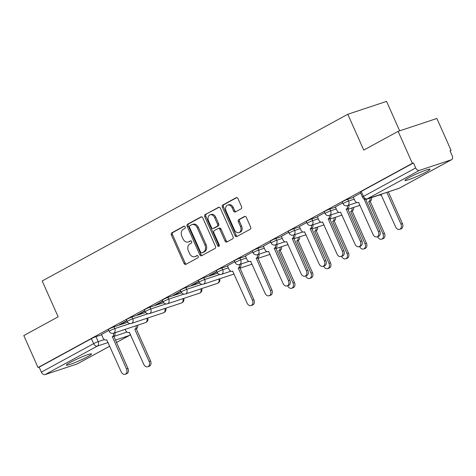 <?xml version="1.0" encoding="UTF-8"?>
<svg xmlns="http://www.w3.org/2000/svg" width="476" height="476" viewBox="0 0 476 476"><rect width="100%" height="100%" fill="white"/><g stroke="black" fill="none" stroke-linecap="round" stroke-linejoin="round"><path stroke-width="0.71" d="M185.116 226.927A1.214 0.898 -108.4 0 0 183.944 226.207A1.214 0.898 -108.4 0 0 183.831 226.255L171.806 232.818A1.731 1.279 -108.4 0 0 171.378 235.007L184.016 263.401A1.731 1.279 -108.4 0 0 185.694 264.43A1.731 1.279 -108.4 0 0 185.854 264.358L197.879 257.802A1.214 0.898 -108.4 0 0 198.177 256.261A1.214 0.898 -108.4 0 0 197.005 255.547A1.214 0.898 -108.4 0 0 196.897 255.588L195.339 256.439A5.545 4.094 -108.4 0 1 194.839 256.659A5.545 4.094 -108.4 0 1 189.472 253.369L188.413 251.001A5.545 4.094 -108.4 0 1 189.793 243.98L191.346 243.129A1.214 0.898 -108.4 0 0 191.65 241.594A1.214 0.898 -108.4 0 0 190.471 240.874A1.214 0.898 -108.4 0 0 190.364 240.921L188.805 241.772A5.545 4.094 -108.4 0 1 188.306 241.986A5.545 4.094 -108.4 0 1 182.939 238.702L181.886 236.334A5.545 4.094 -108.4 0 1 183.26 229.313L184.819 228.462A1.214 0.898 -108.4 0 0 185.116 226.927M408.694 177.768A13.774 1.226 156 0 0 404.921 180.446A13.774 1.226 156 0 0 412.859 178.137A13.774 1.226 156 0 0 426.323 171.913A13.774 1.226 156 0 0 430.09 169.236A13.774 1.226 156 0 0 422.152 171.544A13.774 1.226 156 0 0 408.694 177.768M70.127 362.474A13.774 1.226 156 0 0 66.354 365.146A13.774 1.226 156 0 0 74.292 362.843A13.774 1.226 156 0 0 87.757 356.619A13.774 1.226 156 0 0 91.523 353.942A13.774 1.226 156 0 0 83.586 356.244A13.774 1.226 156 0 0 70.127 362.474M241.106 208.827A1.731 1.279 -108.4 0 0 241.534 206.632L237.988 198.67A1.731 1.279 -108.4 0 0 236.31 197.641A1.731 1.279 -108.4 0 0 236.155 197.707L222.798 204.995A1.731 1.279 -108.4 0 0 222.369 207.191L235.007 235.584A1.731 1.279 -108.4 0 0 236.685 236.608A1.731 1.279 -108.4 0 0 236.846 236.542L250.197 229.254A1.731 1.279 -108.4 0 0 250.632 227.058L246.348 217.437A1.731 1.279 -108.4 0 0 244.67 216.413A1.731 1.279 -108.4 0 0 244.509 216.479L238.797 219.597A1.731 1.279 -108.4 0 0 238.363 221.792L240.487 226.564A4.635 3.421 -108.4 0 1 238.922 232.615A4.635 3.421 -108.4 0 1 234.436 229.866L226.112 211.177A4.635 3.421 -108.4 0 1 227.677 205.126A4.635 3.421 -108.4 0 1 232.169 207.875L233.555 210.987A1.731 1.279 -108.4 0 0 235.233 212.016A1.731 1.279 -108.4 0 0 235.388 211.945L241.106 208.827M38.038 367.537L23.8 335.562L58.161 316.814L42.209 280.977L347.795 114.27L363.747 150.101L398.115 131.352L412.347 163.333L38.038 367.537L39.169 367.163L41.382 372.143L93.623 343.648A3.534 0.315 -24 0 1 98.187 341.637L104.363 339.584M202.788 217.871A1.731 1.279 -108.4 0 0 201.11 216.848A1.731 1.279 -108.4 0 0 200.955 216.913L187.598 224.202A1.731 1.279 -108.4 0 0 187.169 226.397L199.807 254.785A1.731 1.279 -108.4 0 0 201.485 255.814A1.731 1.279 -108.4 0 0 201.64 255.749L214.997 248.46A1.731 1.279 -108.4 0 0 215.426 246.265L202.788 217.871M205.198 214.599L218.555 207.31A1.731 1.279 -108.4 0 1 218.71 207.244A1.731 1.279 -108.4 0 1 220.388 208.274L233.026 236.661A1.731 1.279 -108.4 0 1 232.597 238.857L226.885 241.975A1.731 1.279 -108.4 0 1 226.725 242.046A1.731 1.279 -108.4 0 1 225.047 241.017L219.924 229.503A1.731 1.279 -108.4 0 0 218.246 228.474A1.731 1.279 -108.4 0 0 218.085 228.54L214.295 230.61A1.731 1.279 -108.4 0 0 213.867 232.806L219.204 244.795A1.214 0.898 -108.4 0 1 218.793 246.378A1.214 0.898 -108.4 0 1 217.621 245.658L204.769 216.794A1.731 1.279 -108.4 0 1 205.198 214.599L219.186 207.209M398.115 131.352L436.873 118.482L451.111 150.458L450.07 151.029M399.667 130.835L386.56 101.394L347.795 114.27M412.347 163.333L413.477 162.959L415.697 167.939A3.534 2.362 61.4 0 0 419.386 170.402L451.373 159.775A3.534 2.362 61.4 0 0 451.629 159.662A3.534 2.362 61.4 0 0 452.2 155.813L449.981 150.832L451.111 150.458M39.169 367.163L91.404 338.662A3.534 0.315 -24 0 1 95.974 336.657L101.614 334.783M109.766 346.171L77.32 363.872A3.534 2.362 -118.6 0 1 77.058 363.985L45.077 374.606A3.534 2.362 -118.6 0 1 41.382 372.143M126.824 320.64L119.303 324.745L120.999 324.186L120.868 323.894M144.817 310.828L137.29 314.933L138.986 314.368L138.855 314.077M162.804 301.016L155.283 305.122L156.973 304.557L156.848 304.265M180.797 291.199L173.27 295.304L174.966 294.745L174.835 294.454M198.784 281.387L191.257 285.493L192.953 284.928L192.822 284.636M216.77 271.57L209.25 275.675L210.945 275.116L210.814 274.825M234.763 261.758L227.415 265.804M252.75 251.947L245.402 255.993M270.737 242.129L263.389 246.175M288.73 232.318L281.381 236.364M306.717 222.5L299.368 226.546M324.709 212.689L317.355 216.735M342.696 202.877L335.348 206.923M360.683 193.06L353.335 197.106M347.819 199.26L348.605 201.027A3.534 0.315 -24 0 0 345.023 202.532A3.534 0.315 -24 0 0 343.071 203.722L342.286 201.955A3.534 0.315 156 0 1 344.231 200.765A3.534 0.315 156 0 1 347.819 199.26L353.46 197.385M329.832 209.071L330.618 210.838A3.534 0.315 -24 0 0 327.03 212.35A3.534 0.315 -24 0 0 325.084 213.534L324.299 211.766A3.534 0.315 156 0 1 326.244 210.582A3.534 0.315 156 0 1 329.832 209.071L335.473 207.197M311.839 218.889L312.625 220.656A3.534 0.315 -24 0 0 309.043 222.161A3.534 0.315 -24 0 0 307.097 223.351L306.306 221.584A3.534 0.315 156 0 1 308.258 220.394A3.534 0.315 156 0 1 311.839 218.889L317.48 217.014M293.853 228.7L294.638 230.467A3.534 0.315 -24 0 0 291.05 231.973A3.534 0.315 -24 0 0 289.105 233.163L288.319 231.395A3.534 0.315 156 0 1 290.265 230.205A3.534 0.315 156 0 1 293.853 228.7L299.493 226.826M275.86 238.518L276.651 240.285A3.534 0.315 -24 0 0 273.063 241.79A3.534 0.315 -24 0 0 271.118 242.98L270.332 241.207A3.534 0.315 156 0 1 272.278 240.023A3.534 0.315 156 0 1 275.86 238.518L281.506 236.643M257.873 248.329L258.658 250.096A3.534 0.315 -24 0 0 255.076 251.602A3.534 0.315 -24 0 0 253.125 252.792L252.34 251.025A3.534 0.315 156 0 1 254.285 249.835A3.534 0.315 156 0 1 257.873 248.329L263.514 246.455M239.886 258.141L240.672 259.908A3.534 0.315 -24 0 0 237.084 261.419A3.534 0.315 -24 0 0 235.138 262.603L234.353 260.836A3.534 0.315 156 0 1 236.298 259.652A3.534 0.315 156 0 1 239.886 258.141L245.527 256.272M221.893 267.958L222.685 269.725A3.534 0.315 -24 0 0 219.097 271.231A3.534 0.315 -24 0 0 217.151 272.421L216.36 270.654A3.534 0.315 156 0 1 218.311 269.464A3.534 0.315 156 0 1 221.893 267.958L227.534 266.084M203.906 277.77L204.692 279.537A3.534 0.315 -24 0 0 201.11 281.042A3.534 0.315 -24 0 0 199.158 282.232L198.373 280.465A3.534 0.315 156 0 1 200.319 279.275A3.534 0.315 156 0 1 203.906 277.77L217.633 273.212M185.92 287.587L186.705 289.354A3.534 0.315 -24 0 0 183.117 290.86A3.534 0.315 -24 0 0 181.172 292.05L180.386 290.283A3.534 0.315 156 0 1 182.332 289.093A3.534 0.315 156 0 1 185.92 287.587L199.646 283.024M167.927 297.399L168.712 299.166A3.534 0.315 -24 0 0 165.13 300.671A3.534 0.315 -24 0 0 163.185 301.861L162.393 300.094A3.534 0.315 156 0 1 164.339 298.904A3.534 0.315 156 0 1 167.927 297.399L181.659 292.841M149.94 307.21L150.725 308.983A3.534 0.315 -24 0 0 147.138 310.489A3.534 0.315 -24 0 0 145.192 311.673L144.406 309.906A3.534 0.315 156 0 1 146.352 308.722A3.534 0.315 156 0 1 149.94 307.21L163.667 302.653M131.947 317.028L132.739 318.795A3.534 0.315 -24 0 0 129.151 320.3A3.534 0.315 -24 0 0 127.205 321.49L126.42 319.723A3.534 0.315 156 0 1 128.365 318.533A3.534 0.315 156 0 1 131.947 317.028L145.68 312.47M113.96 326.839L114.746 328.607A3.534 0.315 -24 0 0 111.164 330.118A3.534 0.315 -24 0 0 109.212 331.302L108.427 329.535A3.534 0.315 156 0 1 110.372 328.345A3.534 0.315 156 0 1 113.96 326.839L127.693 322.282M108.837 330.457L101.489 334.503M413.477 162.959L361.242 191.453A3.534 0.315 156 0 0 360.272 192.137L362.492 197.124A3.534 0.315 -24 0 1 363.462 196.433L415.697 167.939M120.999 324.186L126.955 320.931M138.986 314.368L144.948 311.12M156.973 304.557L162.935 301.308M174.966 294.745L180.922 291.49M192.953 284.928L198.914 281.679M210.945 275.116L216.901 271.861M188.306 241.986L189.436 241.612A5.545 4.094 -108.4 0 0 189.936 241.397L188.805 241.772M190.9 240.874L189.936 241.397M194.839 256.659L195.969 256.284A5.545 4.094 -108.4 0 0 196.469 256.064L195.339 256.439M197.427 255.541L196.469 256.064M184.367 226.201L172.937 232.437A1.731 1.279 -108.4 0 0 172.508 234.632L185.146 263.026A1.731 1.279 -108.4 0 0 186.354 264.085M201.58 216.812L188.728 223.827A1.731 1.279 -108.4 0 0 188.3 226.023L200.937 254.41A1.731 1.279 -108.4 0 0 202.139 255.475M189.823 225.731A1.214 0.898 -108.4 0 0 189.525 227.266L200.622 252.185A1.214 0.898 -108.4 0 0 201.794 252.905A1.214 0.898 -108.4 0 0 201.901 252.857L203.544 251.965A5.545 4.094 -108.4 0 0 204.918 244.938L197.338 227.903A5.545 4.094 -108.4 0 0 191.965 224.618A5.545 4.094 -108.4 0 0 191.465 224.833L189.823 225.731M202.806 252.56A1.214 0.898 -108.4 0 0 202.925 252.53A1.214 0.898 -108.4 0 0 203.032 252.482L201.901 252.857M191.965 224.618L193.095 224.244A5.545 4.094 -108.4 0 1 198.462 227.528L206.048 244.563A5.545 4.094 -108.4 0 1 204.674 251.59L203.032 252.482M219.216 228.165A1.731 1.279 -108.4 0 1 219.376 228.099A1.731 1.279 -108.4 0 1 221.054 229.129L226.177 240.642A1.731 1.279 -108.4 0 0 227.385 241.701M206.328 214.224A1.731 1.279 -108.4 0 0 205.9 216.419L218.752 245.283A1.214 0.898 -108.4 0 0 219.263 245.896M214.605 217.556A4.635 3.421 -108.4 0 0 210.112 214.807A4.635 3.421 -108.4 0 0 208.547 220.858L211.481 227.445A1.731 1.279 -108.4 0 0 213.159 228.468A1.731 1.279 -108.4 0 0 213.313 228.403L217.104 226.332A1.731 1.279 -108.4 0 0 217.532 224.136L214.605 217.556L215.735 217.181A4.635 3.421 -108.4 0 0 211.243 214.432L210.112 214.807M214.123 228.135A1.731 1.279 -108.4 0 0 214.289 228.093A1.731 1.279 -108.4 0 0 214.444 228.028L213.313 228.403M215.735 217.181L218.662 223.762A1.731 1.279 -108.4 0 1 218.234 225.957L214.444 228.028M227.677 205.126L228.807 204.751A4.635 3.421 -108.4 0 1 233.299 207.5L234.686 210.612A1.731 1.279 -108.4 0 0 235.888 211.677M238.922 232.615L240.053 232.24A4.635 3.421 -108.4 0 0 241.618 226.189L240.487 226.564M245.14 216.378L239.928 219.222A1.731 1.279 -108.4 0 0 239.493 221.417L241.618 226.189M236.786 197.605L223.928 204.62A1.731 1.279 -108.4 0 0 223.5 206.816L236.138 235.209A1.731 1.279 -108.4 0 0 237.345 236.269M137.629 325.221A3.534 2.606 71.6 0 1 136.445 328.743L134.976 329.231A3.534 2.606 -108.4 0 0 136.16 325.709M125.146 329.368L125.587 330.362A3.534 2.606 -108.4 0 0 129.008 332.456A3.534 2.606 -108.4 0 0 129.323 332.313L143.806 364.36A4.064 2.999 -108.4 0 0 147.738 366.764A4.064 2.999 -108.4 0 0 149.113 361.462L134.803 329.327M136.273 328.839L150.583 360.975A4.064 2.999 71.6 0 1 149.208 366.276L147.738 366.764M101.477 334.473L102.989 337.865A3.534 2.606 -108.4 0 0 106.404 339.959A3.534 2.606 -108.4 0 0 106.725 339.822L121.207 371.863A4.064 2.999 -108.4 0 0 125.14 374.273A4.064 2.999 -108.4 0 0 126.509 368.971L112.372 336.74A3.534 2.606 -108.4 0 0 113.556 333.218A3.534 2.606 71.6 0 0 113.871 333.081A3.534 2.606 71.6 0 0 114.746 328.607L129.966 323.555M115.025 332.73A3.534 2.606 71.6 0 1 113.841 336.252L127.979 368.483A4.064 2.999 71.6 0 1 126.604 373.785L125.14 374.273M112.199 336.835L113.669 336.348M281.542 246.711A3.534 2.606 71.6 0 1 280.358 250.233L278.888 250.721A3.534 2.606 -108.4 0 0 280.072 247.199M287.671 285.737L287.718 285.85A4.064 2.999 -108.4 0 0 291.651 288.254A4.064 2.999 -108.4 0 0 293.026 282.952L278.716 250.816M280.185 250.328L294.495 282.464A4.064 2.999 71.6 0 1 293.121 287.766L291.651 288.254M299.529 236.899A3.534 2.606 71.6 0 1 298.345 240.422L296.875 240.91A3.534 2.606 -108.4 0 0 298.059 237.387M305.663 275.925L305.711 276.032A4.064 2.999 -108.4 0 0 309.644 278.442A4.064 2.999 -108.4 0 0 311.012 273.141L296.703 240.999M298.172 240.511L312.482 272.653A4.064 2.999 71.6 0 1 311.114 277.954L309.644 278.442M317.522 227.082A3.534 2.606 71.6 0 1 316.338 230.604L314.868 231.092A3.534 2.606 -108.4 0 0 316.052 227.57M323.65 266.108L323.698 266.221A4.064 2.999 -108.4 0 0 327.631 268.625A4.064 2.999 -108.4 0 0 329.005 263.323L314.695 231.187M316.165 230.699L330.475 262.835A4.064 2.999 71.6 0 1 329.1 268.137L327.631 268.625M335.509 217.27A3.534 2.606 71.6 0 1 334.325 220.793L332.855 221.28A3.534 2.606 -108.4 0 0 334.039 217.758M341.637 256.296L341.685 256.403A4.064 2.999 -108.4 0 0 345.618 258.813A4.064 2.999 -108.4 0 0 346.992 253.512L332.682 221.376M334.152 220.888L348.462 253.024A4.064 2.999 71.6 0 1 347.087 258.325L345.618 258.813M353.495 207.453A3.534 2.606 71.6 0 1 352.317 210.975L350.848 211.463A3.534 2.606 -108.4 0 0 352.032 207.941M359.63 246.485L359.678 246.592A4.064 2.999 -108.4 0 0 363.61 249.002A4.064 2.999 -108.4 0 0 364.979 243.694L350.675 211.558M352.139 211.07L366.449 243.206A4.064 2.999 71.6 0 1 365.08 248.514L363.61 249.002M227.397 265.775L228.908 269.166A3.534 2.606 -108.4 0 0 232.33 271.26A3.534 2.606 -108.4 0 0 232.645 271.124L247.127 303.17A4.064 2.999 -108.4 0 0 251.06 305.574A4.064 2.999 -108.4 0 0 252.435 300.273L238.297 268.042A3.534 2.606 -108.4 0 0 239.482 264.519A3.534 2.606 71.6 0 0 239.797 264.382A3.534 2.606 71.6 0 0 240.672 259.908L246.312 258.04M240.951 264.031A3.534 2.606 71.6 0 1 239.767 267.554L253.904 299.785A4.064 2.999 71.6 0 1 252.53 305.086L251.06 305.574M238.125 268.137L239.595 267.649M245.39 255.963L246.901 259.355A3.534 2.606 -108.4 0 0 250.316 261.449A3.534 2.606 -108.4 0 0 250.638 261.312L265.12 293.353A4.064 2.999 -108.4 0 0 269.053 295.763A4.064 2.999 -108.4 0 0 270.422 290.461L256.284 258.23A3.534 2.606 -108.4 0 0 257.468 254.708A3.534 2.606 71.6 0 0 257.784 254.571A3.534 2.606 71.6 0 0 258.658 250.096L264.299 248.222M258.938 254.22A3.534 2.606 71.6 0 1 257.754 257.742L271.891 289.973A4.064 2.999 71.6 0 1 270.517 295.275L269.053 295.763M256.112 258.319L257.581 257.831M263.377 246.146L264.888 249.543A3.534 2.606 -108.4 0 0 268.309 251.637A3.534 2.606 -108.4 0 0 268.625 251.495L283.107 283.541A4.064 2.999 -108.4 0 0 287.04 285.945A4.064 2.999 -108.4 0 0 288.414 280.644L274.277 248.412A3.534 2.606 -108.4 0 0 275.461 244.89A3.534 2.606 71.6 0 0 275.777 244.753A3.534 2.606 71.6 0 0 276.651 240.285L282.292 238.411M276.931 244.402A3.534 2.606 71.6 0 1 275.747 247.925L289.878 280.156A4.064 2.999 71.6 0 1 288.51 285.457L287.04 285.945M274.105 248.508L275.574 248.02M281.364 236.334L282.875 239.725A3.534 2.606 -108.4 0 0 286.296 241.82A3.534 2.606 -108.4 0 0 286.611 241.683L301.094 273.724A4.064 2.999 -108.4 0 0 305.027 276.134A4.064 2.999 -108.4 0 0 306.401 270.832L292.264 238.601A3.534 2.606 -108.4 0 0 293.448 235.079A3.534 2.606 71.6 0 0 293.763 234.942A3.534 2.606 71.6 0 0 294.638 230.467L300.279 228.593M294.918 234.591A3.534 2.606 71.6 0 1 293.734 238.113L307.871 270.344A4.064 2.999 71.6 0 1 306.496 275.646L305.027 276.134M292.091 238.696L293.561 238.208M299.356 226.516L300.868 229.914A3.534 2.606 -108.4 0 0 304.283 232.008A3.534 2.606 -108.4 0 0 304.604 231.866L319.087 263.912A4.064 2.999 -108.4 0 0 323.02 266.322A4.064 2.999 -108.4 0 0 324.388 261.021L310.257 228.783A3.534 2.606 -108.4 0 0 311.435 225.261A3.534 2.606 71.6 0 0 311.75 225.124A3.534 2.606 71.6 0 0 312.625 220.656L318.271 218.781M312.905 224.773A3.534 2.606 71.6 0 1 311.72 228.296L325.858 260.533A4.064 2.999 71.6 0 1 324.489 265.834L323.02 266.322M310.078 228.879L311.548 228.391M317.343 216.705L318.855 220.096A3.534 2.606 -108.4 0 0 322.276 222.191A3.534 2.606 -108.4 0 0 322.591 222.054L337.073 254.101A4.064 2.999 -108.4 0 0 341.006 256.505A4.064 2.999 -108.4 0 0 342.381 251.203L328.244 218.972A3.534 2.606 -108.4 0 0 329.428 215.45A3.534 2.606 71.6 0 0 329.743 215.313A3.534 2.606 71.6 0 0 330.618 210.838L336.258 208.97M330.897 214.962A3.534 2.606 71.6 0 1 329.713 218.484L343.85 250.715A4.064 2.999 71.6 0 1 342.476 256.017L341.006 256.505M328.071 219.067L329.541 218.579M371.488 197.641A3.534 2.606 71.6 0 1 370.304 201.164L368.835 201.651A3.534 2.606 -108.4 0 0 370.019 198.129M377.617 236.667L377.664 236.774A4.064 2.999 -108.4 0 0 381.597 239.184A4.064 2.999 -108.4 0 0 382.972 233.883L368.662 201.747M370.132 201.259L384.441 233.395A4.064 2.999 71.6 0 1 383.067 238.696L381.597 239.184M335.336 206.893L336.847 210.285A3.534 2.606 -108.4 0 0 340.263 212.379A3.534 2.606 -108.4 0 0 340.584 212.242L355.066 244.283A4.064 2.999 -108.4 0 0 358.993 246.693A4.064 2.999 -108.4 0 0 360.368 241.391L346.23 209.16A3.534 2.606 -108.4 0 0 347.415 205.638A3.534 2.606 71.6 0 0 347.73 205.501A3.534 2.606 71.6 0 0 348.605 201.027L354.245 199.152M348.884 205.15A3.534 2.606 71.6 0 1 347.7 208.672L361.837 240.904A4.064 2.999 71.6 0 1 360.463 246.205L358.993 246.693M346.058 209.25L347.528 208.762M379.229 194.922A3.534 2.606 -108.4 0 0 380.854 195.059A3.534 2.606 -108.4 0 0 381.175 194.922L395.657 226.963A4.064 2.999 -108.4 0 0 399.59 229.373A4.064 2.999 -108.4 0 0 400.959 224.071L386.851 192.387M388.321 191.899L402.428 223.583A4.064 2.999 71.6 0 1 401.054 228.885L399.59 229.373M353.323 197.076L354.834 200.473A3.534 2.606 -108.4 0 0 358.255 202.562A3.534 2.606 -108.4 0 0 358.571 202.425L373.053 234.472A4.064 2.999 -108.4 0 0 376.986 236.875A4.064 2.999 -108.4 0 0 378.355 231.574L364.223 199.343A3.534 2.606 -108.4 0 0 364.634 199.045M365.633 199.218L379.824 231.086A4.064 2.999 71.6 0 1 378.456 236.388L376.986 236.875M364.051 199.438L364.961 199.135M419.386 170.402L367.151 198.897L399.132 188.276L451.373 159.775M95.974 336.657L98.187 341.637A3.534 2.606 -108.4 0 1 97.312 346.112L45.077 374.606M113.728 336.478L126.967 332.081M116.418 342.512L129.293 335.485L115.347 340.12M108.135 342.512L97.312 346.112A3.534 2.362 -118.6 0 1 93.623 343.648L91.404 338.662M77.058 363.985L109.754 346.147M217.151 272.421A3.534 3.534 0 0 0 221.489 274.337A3.534 2.606 71.6 0 0 221.804 274.2A3.534 2.606 71.6 0 0 222.685 269.725L228.325 267.851M199.158 282.232A3.534 3.534 0 0 0 203.502 284.148A3.534 2.606 71.6 0 0 203.817 284.011A3.534 2.606 71.6 0 0 204.692 279.537L219.912 274.485M181.172 292.05A3.534 3.534 0 0 0 185.509 293.966A3.534 2.606 71.6 0 0 185.83 293.823A3.534 2.606 71.6 0 0 186.705 289.354L201.925 284.297M163.185 301.861A3.534 3.534 0 0 0 167.522 303.777A3.534 2.606 71.6 0 0 167.838 303.64A3.534 2.606 71.6 0 0 168.712 299.166L183.932 294.114M145.192 311.673A3.534 3.534 0 0 0 149.535 313.589A3.534 2.606 71.6 0 0 149.851 313.452A3.534 2.606 71.6 0 0 150.725 308.983L165.945 303.926M127.205 321.49A3.534 3.534 0 0 0 131.543 323.406A3.534 2.606 71.6 0 0 131.864 323.269A3.534 2.606 71.6 0 0 132.739 318.795L147.953 313.738M146.864 318.319A3.534 2.606 71.6 0 1 145.852 322.46A3.534 2.606 -108.4 0 1 145.537 322.597A3.534 3.534 0 0 0 147.738 318.027M164.851 308.502A3.534 2.606 71.6 0 1 163.845 312.643A3.534 2.606 -108.4 0 1 163.524 312.786A3.534 3.534 0 0 0 165.725 308.21M182.844 298.69A3.534 2.606 71.6 0 1 181.832 302.831A3.534 2.606 -108.4 0 1 181.517 302.968A3.534 3.534 0 0 0 183.718 298.398M200.83 288.873A3.534 2.606 71.6 0 1 199.825 293.014A3.534 2.606 -108.4 0 1 199.504 293.156A3.534 3.534 0 0 0 201.705 288.587M218.817 279.061A3.534 2.606 71.6 0 1 217.812 283.202A3.534 2.606 -108.4 0 1 217.496 283.339A3.534 3.534 0 0 0 219.698 278.769M379.396 195.017A3.534 2.606 -108.4 0 0 379.426 195.005A3.534 3.534 0 0 1 379.396 195.017L365.776 199.539M361.242 191.453L363.462 196.433A3.534 2.362 -118.6 0 0 367.151 198.897A3.534 2.606 71.6 0 1 366.835 199.039L398.817 188.413A3.534 3.534 0 0 0 399.394 188.163L451.629 159.662M399.394 188.163A3.534 2.362 61.4 0 1 399.132 188.276A3.534 2.606 71.6 0 1 398.817 188.413M130.364 334.17A3.534 2.606 -108.4 0 1 129.293 335.485A3.534 2.362 61.4 0 0 129.555 335.372A3.534 3.534 0 0 0 130.543 334.574M185.146 263.026L184.016 263.401M172.508 234.632L171.378 235.007M172.937 232.437L171.806 232.818M200.937 254.41L199.807 254.785M188.3 226.023L187.169 226.397M188.728 223.827L187.598 224.202M201.277 216.806L200.955 216.913M204.674 251.59L203.544 251.965M206.048 244.563L204.918 244.938M198.462 227.528L197.338 227.903M218.877 207.203L218.555 207.31M226.177 240.642L225.047 241.017M221.054 229.129L219.924 229.503M218.752 245.283L217.621 245.658M205.9 216.419L204.769 216.794M218.234 225.957L217.104 226.332M218.662 223.762L217.532 224.136M234.686 210.612L233.555 210.987M233.299 207.5L232.169 207.875M239.493 221.417L238.363 221.792M239.928 219.222L238.797 219.597M244.831 216.372L244.509 216.479M236.138 235.209L235.007 235.584M223.5 206.816L222.369 207.191M223.928 204.62L222.798 204.995M236.477 197.605L236.155 197.707M136.445 328.743L134.976 329.231M150.583 360.975L149.113 361.462M106.725 339.822L106.404 339.959M112.372 336.74L113.841 336.252M126.509 368.971L127.979 368.483M280.358 250.233L278.888 250.721M294.495 282.464L293.026 282.952M298.345 240.422L296.875 240.91M312.482 272.653L311.012 273.141M316.338 230.604L314.868 231.092M330.475 262.835L329.005 263.323M334.325 220.793L332.855 221.28M348.462 253.024L346.992 253.512M352.317 210.975L350.848 211.463M366.449 243.206L364.979 243.694M238.297 268.042L239.767 267.554M252.435 300.273L253.904 299.785M256.284 258.23L257.754 257.742M270.422 290.461L271.891 289.973M274.277 248.412L275.747 247.925M288.414 280.644L289.878 280.156M292.264 238.601L293.734 238.113M306.401 270.832L307.871 270.344M310.257 228.783L311.72 228.296M324.388 261.021L325.858 260.533M328.244 218.972L329.713 218.484M342.381 251.203L343.85 250.715M370.304 201.164L368.835 201.651M384.441 233.395L382.972 233.883M346.23 209.16L347.7 208.672M360.368 241.391L361.837 240.904M402.428 223.583L400.959 224.071M364.223 199.343L364.896 199.117M378.355 231.574L379.824 231.086M109.212 331.302A3.534 3.534 0 0 0 113.556 333.218L145.537 322.597M163.524 312.786L131.543 323.406M181.517 302.968L149.535 313.589M199.504 293.156L167.522 303.777M217.496 283.339L185.509 293.966M234.132 273.974L203.502 284.148M252.119 264.162L239.856 268.238M230.902 271.207L221.489 274.337M235.138 262.603A3.534 3.534 0 0 0 239.476 264.519L248.888 261.395M270.112 254.345L257.843 258.42M253.125 252.792A3.534 3.534 0 0 0 257.468 254.708L266.881 251.584M288.099 244.533L275.836 248.609M271.118 242.98A3.534 3.534 0 0 0 275.455 244.89L284.868 241.766M306.086 234.722L293.823 238.791M289.105 233.163A3.534 3.534 0 0 0 293.448 235.079L302.855 231.955M324.079 224.904L311.81 228.98M307.097 223.351A3.534 3.534 0 0 0 311.435 225.267L320.848 222.137M342.065 215.093L329.803 219.162M325.084 213.534A3.534 3.534 0 0 0 329.422 215.45L338.835 212.326M360.052 205.275L347.789 209.351M343.071 203.722A3.534 3.534 0 0 0 347.415 205.638L356.827 202.508M362.492 197.124A3.534 3.534 0 0 0 366.835 199.039M116.424 342.536L129.555 335.372M202.925 252.53L201.794 252.905M219.376 228.099L218.246 228.474M214.289 228.093L213.159 228.468M129.526 332.284L129.008 332.456M232.33 271.26L232.847 271.088M250.316 261.449L250.834 261.276M268.309 251.637L268.827 251.465M286.296 241.82L286.814 241.647M304.283 232.008L304.801 231.836M322.276 222.191L322.793 222.018M340.263 212.379L340.78 212.207M381.371 194.886L380.854 195.059M358.255 202.562L358.773 202.395"/></g></svg>
